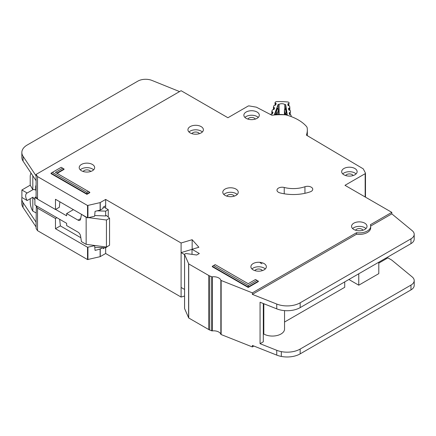 <?xml version="1.0" encoding="UTF-8"?>
<svg xmlns="http://www.w3.org/2000/svg" width="436" height="436" viewBox="0 0 436 436"><rect width="100%" height="100%" fill="white"/><g stroke="black" fill="none" stroke-linecap="round" stroke-linejoin="round"><path stroke-width="0.65" d="M291.215 116.548L291.215 116.603A1.106 0.638 0 0 0 291.215 116.586A1.106 0.638 0 0 0 291.215 116.548A1.106 0.638 0 0 0 291.21 116.488L291.003 115.148A0.736 0.425 180 0 0 290.605 114.81L289.787 114.57A0.736 0.425 180 0 1 289.384 114.227L289.199 113A0.736 0.425 180 0 1 289.193 112.968A0.736 0.425 180 0 1 289.488 112.624L290.218 112.308L290.218 114.695M279.116 114.434L279.116 104.324A3.771 2.175 180 0 1 284.752 104.52L284.752 109.065M275.28 105.207L275.28 102.945L275.939 103.31A0.736 0.425 180 0 1 276.162 103.615A0.736 0.425 180 0 1 276.162 103.643A0.736 0.425 180 0 1 276.146 103.708L275.705 104.907A0.736 0.425 180 0 1 275.236 105.218L274.369 105.403A0.736 0.425 180 0 0 273.901 105.714L273.459 106.913A0.736 0.425 180 0 0 273.443 107A0.736 0.425 180 0 0 273.677 107.305L274.331 107.665A0.736 0.425 180 0 1 274.566 107.975A0.736 0.425 180 0 1 274.56 108.003A0.736 0.425 180 0 1 274.544 108.068L274.091 109.267A0.736 0.425 180 0 1 273.628 109.572L272.756 109.763A0.736 0.425 180 0 0 272.293 110.074L271.851 111.278A0.736 0.425 180 0 0 271.835 111.365A0.736 0.425 180 0 0 272.059 111.671L272.723 112.041A0.736 0.425 180 0 1 272.947 112.346A0.736 0.425 180 0 1 272.941 112.368A0.736 0.425 180 0 1 272.931 112.434L272.484 113.633A0.736 0.425 180 0 1 272.02 113.943L271.154 114.128A0.736 0.425 180 0 0 270.685 114.439L270.631 114.586M284.752 104.52A52.238 30.16 180 0 1 285.689 104.591L287.297 115.05A34.727 20.051 0 0 0 274.391 114.597L278.173 104.324A52.238 30.16 180 0 1 279.116 104.324M288.801 109.948L288.801 108.172A0.736 0.425 180 0 0 288.501 108.515A0.736 0.425 180 0 0 288.507 108.553L288.708 109.779A0.736 0.425 180 0 0 289.101 110.112L289.929 110.363A0.736 0.425 180 0 1 290.322 110.7L290.512 111.932A0.736 0.425 180 0 1 290.512 111.965A0.736 0.425 180 0 1 290.218 112.308M288.801 108.172L289.531 107.861L289.531 110.243M288.12 105.517L288.12 103.741A0.736 0.425 180 0 0 287.825 104.079A0.736 0.425 180 0 0 287.831 104.117L288.022 105.338A0.736 0.425 180 0 0 288.419 105.681L289.242 105.921A0.736 0.425 180 0 1 289.64 106.264L289.826 107.485A0.736 0.425 180 0 1 289.831 107.523A0.736 0.425 180 0 1 289.531 107.861M288.12 103.741L288.855 103.419L288.855 105.806M275.28 102.945A0.736 0.425 180 0 1 275.051 102.64A0.736 0.425 180 0 1 275.067 102.553L275.116 102.422A1.842 1.063 180 0 1 276.855 101.583A57.023 32.923 0 0 1 287.575 101.959A1.842 1.063 180 0 1 289.123 102.912L289.144 103.043A0.736 0.425 180 0 1 289.144 103.081A0.736 0.425 180 0 1 288.855 103.419M278.604 109.365A0.736 0.425 180 0 1 278.669 109.54A0.736 0.425 180 0 1 278.669 109.561A0.736 0.425 180 0 1 278.653 109.627L277.53 108.706L278.173 108.7L278.173 104.324M275.154 114.543L275.427 112.384L276.909 108.362L277.182 108.526M286.109 108.842L286.97 115M285.689 104.591L285.689 108.619M275.154 114.019L276.811 113.671L276.239 112.21L277.28 113.36L278.653 109.627L278.653 114.434L278.43 109.082M286.855 112.782L286.081 112.559L285.4 113.97L286.97 114.434M284.741 109.213L286.223 108.689M284.425 109.714A0.736 0.425 0 0 0 284.414 109.79L284.414 114.701L284.414 109.828L285.531 108.989L286.081 112.559L285.002 113.633L285.002 114.761M36.106 212.931L32.82 211.122L32.171 210.032C30.994 207.705 30.34 205.078 30.22 202.146L30.22 198.762M36.106 189.883L35.681 190.129L35.681 186.673A3.493 2.017 60 0 1 36.106 185.316M103.577 206.947L108.259 209.651L108.259 217.09M108.259 245.997L105.659 247.801L94.786 247.365M36.106 196.789L34.902 197.486L34.902 204.996L66.637 223.319L66.637 225.576L78.022 232.148A3.679 2.126 60 0 1 80.573 236.05L81.434 241.626L86.148 244.345L86.148 217.313L81.696 214.441M27.157 200.527A6.071 3.504 60 0 1 26.923 193.132A6.071 3.504 60 0 1 27.157 193.017L32.88 189.715L30.22 185.175L21.893 189.982L21.893 197.486L27.157 200.527L32.88 197.225A6.071 3.504 -120 0 0 34.902 199.508M35.681 190.129A6.071 3.504 -120 0 0 32.88 189.715M75.161 234.437A2.943 1.7 60 0 0 74.867 234.252L74.294 233.936M88.759 217.662L106.439 220.017L109.561 218.213L106.439 215.509L105.659 215.962L105.659 211.155L108.259 209.651M105.659 246.945L105.659 253.507L181.098 297.063L184.559 296.033M97.233 210.817L105.659 211.155M73.406 209.651L66.637 213.558L78.022 220.131A3.679 2.126 60 0 0 79.859 220.311A3.679 2.126 60 0 0 80.573 219.177L81.434 214.594M34.902 197.486L37.403 198.936M55.579 209.427L66.637 215.809L66.637 213.558M30.22 185.175L30.22 175.713L30.787 173.517L31.376 173.599M21.893 189.982L27.157 193.017M32.82 211.122L32.82 197.257M86.148 244.345L106.439 247.049L109.561 245.25L109.561 218.213M94.699 215.52L105.659 215.962M86.148 217.313L86.824 217.4M32.82 189.676L32.82 175.773M106.439 247.049L106.439 220.017M201.127 126.598A7.728 4.458 0 0 0 192.707 125.633A7.728 4.458 0 0 0 187.938 129.754A7.728 4.458 0 0 0 190.2 132.909A7.728 4.458 0 0 0 198.62 133.874A7.728 4.458 0 0 0 203.389 129.754A7.728 4.458 0 0 0 201.127 126.598M188.995 132.004A7.728 4.458 180 0 1 201.127 131.105A7.728 4.458 180 0 1 202.331 132.004M92.388 164.448A7.728 4.458 0 0 0 83.968 163.478A7.728 4.458 0 0 0 79.199 167.598A7.728 4.458 0 0 0 81.467 170.754A7.728 4.458 0 0 0 89.881 171.724A7.728 4.458 0 0 0 94.65 167.598A7.728 4.458 0 0 0 92.388 164.448M80.257 169.855A7.728 4.458 180 0 1 92.388 168.95A7.728 4.458 180 0 1 93.593 169.855M235.985 189.077A7.728 4.458 0 0 0 227.565 188.112A7.728 4.458 0 0 0 222.796 192.232A7.728 4.458 0 0 0 225.058 195.383A7.728 4.458 0 0 0 233.478 196.353A7.728 4.458 0 0 0 238.247 192.232A7.728 4.458 0 0 0 235.985 189.077M223.853 194.483A7.728 4.458 180 0 1 235.985 193.584A7.728 4.458 180 0 1 237.189 194.483M354.866 168.503A7.728 4.458 0 0 0 346.446 167.533A7.728 4.458 0 0 0 341.677 171.653A7.728 4.458 0 0 0 343.939 174.809A7.728 4.458 0 0 0 352.359 175.773A7.728 4.458 0 0 0 357.128 171.653A7.728 4.458 0 0 0 354.866 168.503M342.734 173.91A7.728 4.458 180 0 1 354.866 173.005A7.728 4.458 180 0 1 356.07 173.91M257.055 112.03A7.728 4.458 0 0 0 248.634 111.066A7.728 4.458 0 0 0 243.866 115.186A7.728 4.458 0 0 0 246.127 118.341A7.728 4.458 0 0 0 254.548 119.306A7.728 4.458 0 0 0 259.316 115.186A7.728 4.458 0 0 0 257.055 112.03M244.923 117.437A7.728 4.458 180 0 1 257.055 116.537A7.728 4.458 180 0 1 258.259 117.437M264.08 263.567A7.728 4.458 0 0 0 255.66 262.603A7.728 4.458 0 0 0 250.891 266.723A7.728 4.458 0 0 0 253.153 269.879A7.728 4.458 0 0 0 261.573 270.843A7.728 4.458 0 0 0 266.341 266.723A7.728 4.458 0 0 0 264.08 263.567M251.948 268.974A7.728 4.458 180 0 1 264.08 268.075A7.728 4.458 180 0 1 265.284 268.974M364.752 223.167A7.728 4.458 0 0 0 356.332 222.202A7.728 4.458 0 0 0 351.563 226.322A7.728 4.458 0 0 0 353.825 229.478A7.728 4.458 0 0 0 362.245 230.442A7.728 4.458 0 0 0 367.014 226.322A7.728 4.458 0 0 0 364.752 223.167M352.62 228.573A7.728 4.458 180 0 1 364.752 227.674A7.728 4.458 180 0 1 365.957 228.573M278.495 192.292A5.15 2.976 0 0 0 280.048 192.908A32.744 18.901 0 0 0 310.263 191.818A5.15 2.976 0 0 0 312.748 189.273A5.15 2.976 0 0 0 310.132 186.684A5.15 2.976 0 0 0 304.938 186.728A22.443 12.955 180 0 1 284.228 187.475A5.15 2.976 0 0 0 276.985 190.194A5.15 2.976 0 0 0 278.495 192.292M184.581 308.356A0.736 0.425 0 0 0 184.559 308.454A0.736 0.425 0 0 0 184.581 308.557L188.712 317.98L208.713 329.529A7.358 4.246 0 0 0 209.749 330.025L211.738 330.815A0.736 0.425 0 0 0 212.288 330.88A7.358 4.246 180 0 1 220.845 334.276A0.736 0.425 0 0 0 221.047 334.499A0.736 0.425 0 0 0 221.15 334.548L252.357 346.936L252.357 345.432L276.746 355.111A18.394 10.622 180 0 0 281.313 356.43A18.394 10.622 180 0 0 300.17 353.868L410.968 289.902A11.036 6.371 180 0 0 414.2 285.395L414.2 280.588A11.036 6.371 0 0 0 412.205 276.936L391.8 260.118M220.845 280.212A0.736 0.425 0 0 0 221.047 280.43A0.736 0.425 0 0 0 221.15 280.484L252.357 292.867L356.544 232.715A11.407 6.584 0 0 0 370.693 226.322A11.407 6.584 0 0 0 370.355 224.736L391.806 212.354L344.98 185.322L365.161 173.67A1.106 0.638 0 0 0 365.482 173.217A1.106 0.638 0 0 0 365.439 173.038L363.341 169.005A1.106 0.638 0 0 0 363.079 168.743L306.377 135.111A41.573 24.002 0 0 0 307.336 129.977A41.573 24.002 0 0 0 307.189 127.95A7.358 4.246 0 0 0 306.415 126.38A44.145 25.49 0 0 0 287.084 115.218A7.358 4.246 0 0 0 284.37 114.772A41.573 24.002 0 0 0 271.906 115.251L256.559 107.267A1.106 0.638 0 0 0 256.139 107.131L249.196 105.926A1.106 0.638 0 0 0 248.1 106.084L227.919 117.736L181.093 90.704L36.106 174.411L37.529 176.596L87.532 205.498L100.127 202.609L105.659 199.443L181.098 242.994L192.151 239.707L198.892 247.261L192.02 249.299L199.306 253.507L196.707 255.011L186.177 253.561A0.736 0.425 0 0 0 185.491 253.676L184.771 254.09A0.736 0.425 0 0 0 184.559 254.39A0.736 0.425 0 0 0 184.581 254.493L188.712 263.911L208.713 275.459A7.358 4.246 0 0 0 209.749 275.955L211.738 276.746A0.736 0.425 0 0 0 212.288 276.811A7.358 4.246 180 0 1 220.845 280.212L220.845 334.276M191.938 133.661A3.864 2.229 180 0 1 198.391 132.68A3.864 2.229 180 0 1 199.383 133.661M355.563 230.23A3.864 2.229 180 0 1 362.016 229.249A3.864 2.229 180 0 1 363.008 230.23M254.891 270.631A3.864 2.229 180 0 1 261.344 269.65A3.864 2.229 180 0 1 262.336 270.631M247.871 119.093A3.864 2.229 180 0 1 254.324 118.112A3.864 2.229 180 0 1 255.311 119.093M345.677 175.561A3.864 2.229 180 0 1 352.135 174.585A3.864 2.229 180 0 1 353.122 175.561M226.796 196.14A3.864 2.229 180 0 1 233.255 195.159A3.864 2.229 180 0 1 234.241 196.14M83.205 171.512A3.864 2.229 180 0 1 89.658 170.53A3.864 2.229 180 0 1 90.65 171.512M86.928 194.336L89.789 192.679L89.789 192.243L86.928 193.895L86.928 194.336L51.028 173.61L51.028 173.168L86.928 193.895L86.928 192.369L88.47 191.48L55.432 172.405L62.713 168.203L61.176 167.315L52.353 172.405L86.928 192.369M57.132 173.392L64.038 169.402L64.038 168.966L56.751 173.168M248.209 285.482L257.033 280.392L255.496 279.503L248.209 283.705L215.177 264.63L213.635 265.524L248.209 285.482L248.209 287.008L212.31 266.287L212.31 266.723L248.209 287.449L258.357 281.591L258.357 281.155L248.209 287.008L248.209 287.449M370.693 226.322L370.693 227.826A11.407 6.584 180 0 1 356.544 234.214L252.357 294.371L276.746 304.05A18.394 10.622 0 0 0 300.17 302.807L410.968 238.835A11.036 6.371 0 0 0 414.2 234.334L414.2 239.135A11.036 6.371 180 0 1 410.968 243.642L300.17 307.614A18.394 10.622 180 0 1 276.746 308.857L260.063 302.235L260.063 343.688L276.746 350.304A18.394 10.622 0 0 0 281.313 351.623A18.394 10.622 0 0 0 300.17 349.067L410.968 285.095A11.036 6.371 0 0 0 414.2 280.588M263.3 303.516L263.3 341.819L260.063 343.688M378.797 263.121L387.904 257.861L391.806 260.112M378.797 262.216L378.797 273.634L358.768 285.193L358.768 273.781M348.882 279.487L358.768 285.193M344.718 281.89L344.718 287.297L284.545 322.041M284.545 310.617L284.545 329.049A12.143 7.009 180 0 1 277.051 335.524A12.143 7.009 180 0 1 263.818 334.009L263.3 334.308M263.818 303.723L263.818 334.009M104.684 247.762L103.081 248.684L103.081 247.697M59.672 219.303L60.364 225.897L55.47 228.72L87.532 247.25L94.628 245.686L95.053 250.389L100.127 249.109L102.58 247.675M21.931 197.513A18.394 10.622 0 0 0 21.8 198.789A18.394 10.622 0 0 0 23.021 202.593L36.106 222.175L36.106 228.48L37.529 230.666L87.532 259.567L100.127 256.679L105.659 253.507M105.659 208.152L105.659 205.748L103.081 207.236L103.081 208.435L100.247 210.076L95.053 211.34L94.634 216.245L87.532 217.815L55.47 199.279L55.47 209.493L37.529 199.127L36.106 196.941L36.106 180.722L23.07 161.113A18.394 10.622 180 0 1 21.849 157.309L21.849 152.502A18.394 10.622 0 0 0 23.07 156.306L36.106 175.915L36.106 174.411M36.106 222.175L36.33 205.825M59.863 201.819L59.356 207.253L55.47 209.493M60.364 225.897L80.829 237.713M94.176 245.414L94.628 245.686M56.882 217.689L55.47 218.507L55.47 228.72M55.47 218.507L37.529 208.136L36.106 205.95M37.529 230.666L37.529 208.136M37.529 199.127L37.529 176.596M414.2 234.334A11.036 6.371 0 0 0 412.205 230.677L391.806 213.858L391.806 212.354M252.357 346.936L253.894 346.042M391.806 213.858L370.682 226.05M385.56 258.314L386.34 258.761M105.659 205.748L105.659 199.443M181.098 297.063L181.098 242.994M192.02 249.359L181.098 252.608L181.098 287.449L184.559 289.45M192.151 249.261L192.151 239.707M192.02 254.362L192.02 249.299M252.357 294.371L252.357 292.867M356.544 234.214L356.544 232.715M179.567 91.587L151.957 80.431A11.036 6.371 0 0 0 137.825 81.145L27.239 144.992A18.394 10.622 0 0 0 21.849 152.502M36.106 226.976L23.021 207.4A18.394 10.622 180 0 1 21.8 203.59L21.8 198.789M36.063 227.009L36.063 222.202L36.057 227.003M184.559 254.602L181.098 252.608M212.31 266.287L213.635 265.524M257.033 280.392L258.357 281.155M64.038 168.966L62.713 168.203M52.353 172.405L51.028 173.168M89.789 192.243L88.47 191.48M275.939 103.31L275.939 104.269M272.723 113L272.723 112.041M274.331 107.665L274.331 108.624M276.909 108.362L277.53 108.706L276.239 112.21L275.427 112.384M277.28 114.455L277.28 113.36A0.736 0.425 0 0 1 276.811 113.671L276.811 114.466M285.4 114.804L285.4 113.97A0.736 0.425 180 0 1 285.002 113.633L284.414 109.828A0.736 0.425 0 0 1 284.414 109.79L284.986 108.924L286.147 108.417M275.051 102.64L275.051 105.256L275.067 102.727M289.488 112.624L289.488 114.406M272.059 113.938L272.059 111.671M271.851 111.453L271.851 113.981L271.835 111.365M273.443 107L273.443 109.61L273.459 107.087M289.826 107.561L289.826 110.335L289.831 107.523M273.677 109.561L273.677 107.305M36.106 186.428L35.681 186.673M78.022 220.131L80.682 218.594M100.247 256.635L100.247 249.06M87.936 259.611L87.936 247.294M100.127 256.679L100.127 249.109M87.532 217.815L87.532 205.498M87.936 217.858L87.936 205.541M100.127 210.119L100.127 202.609M365.161 196.974L365.161 173.67M365.439 197.132L365.439 173.403M36.106 180.722L36.106 175.915M87.532 259.567L87.532 247.25M100.247 210.076L100.247 202.566M184.581 308.557L184.581 254.493M188.614 317.882L188.614 263.813M188.712 317.98L188.712 263.911M208.713 329.529L208.713 275.459M209.749 330.025L209.749 275.955M211.738 330.815L211.738 276.746M212.288 330.88L212.288 276.811M221.15 334.548L221.15 280.484M276.746 350.304L276.746 355.111M276.746 308.857L276.746 304.05M23.07 161.113L23.07 156.306M410.968 243.642L410.968 238.835M300.17 307.614L300.17 302.807M281.313 351.623L281.313 356.43M300.17 349.067L300.17 353.868M410.968 285.095L410.968 289.902M23.021 202.593L23.021 207.4M284.228 193.791L284.228 187.475M304.938 193.311L304.938 186.728M278.173 108.7L277.1 108.106M30.787 173.517L31.174 173.294M261.96 263.785L260.178 262.799M307.336 135.683L307.336 129.977M365.482 197.159L365.482 173.217M184.559 308.454L184.559 254.39"/></g></svg>
